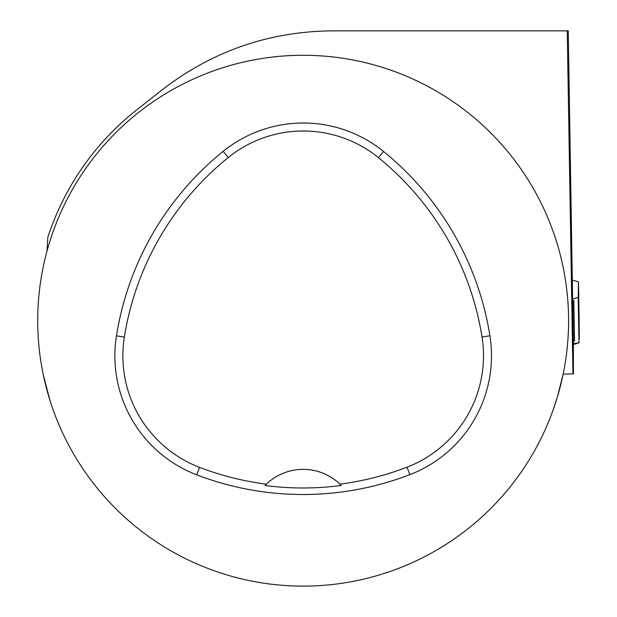 <?xml version="1.0" encoding="UTF-8"?>
<svg xmlns="http://www.w3.org/2000/svg" width="617" height="617" viewBox="0 0 617 617"><rect width="100%" height="100%" fill="white"/><g stroke="black" fill="none" stroke-linecap="round" stroke-linejoin="round"><path stroke-width="0.93" d="M573.401 348.158L573.401 373.802L572.954 373.887L567.239 30.85L568.249 30.85L573.401 348.158M50.039 400.657L43.275 374.781M572.954 373.887L563.159 374.126A265.441 265.441 0 0 1 37.714 320.709A265.441 265.441 0 0 1 329.995 56.633A265.441 265.441 0 0 1 563.159 374.126L557.29 397.34L552.94 410.506M567.239 30.85L332.617 30.85C269.128 31.405 212.271 51.103 162.04 89.92L137.013 109.625A268.626 268.626 0 0 0 47.81 237.29L46.985 251.165M266.158 484.368A53.085 53.085 0 0 0 265.04 485.486A290.769 290.769 0 0 0 341.24 485.463A53.085 53.085 0 0 0 340.121 484.345M341.24 485.463L339.913 484.144A53.085 53.085 0 0 0 266.367 484.168L265.04 485.486M196.707 474.835A127.41 127.41 0 0 1 116.451 335.833A297.294 297.294 0 0 1 223.184 151.327A127.41 127.41 0 0 1 383.496 151.443A297.294 297.294 0 0 1 489.913 335.764A127.41 127.41 0 0 1 409.858 474.65A297.294 297.294 0 0 1 196.707 474.835L199.569 467.362A119.405 119.405 0 0 1 124.356 337.09A289.288 289.288 0 0 1 228.221 157.551A119.405 119.405 0 0 1 378.46 157.659A289.288 289.288 0 0 1 482.016 337.021A119.405 119.405 0 0 1 406.989 467.185A289.288 289.288 0 0 1 339.913 484.144M266.367 484.168A289.288 289.288 0 0 1 199.569 467.362M579.024 342.836L573.316 343.515L574.543 344.232L578.993 342.844L578.198 297.363L578.484 281.9L572.599 280.149M579.278 339.042L579.232 334.468L579.278 339.042M579.139 320.555L579.278 336.172L578.893 320.562M574.527 340.808L573.833 300.718L572.676 301.15M574.365 340.646L573.278 341.332L574.35 340.638M573.833 300.718L572.676 300.317M578.198 297.363L572.676 299.122M578.993 342.844L578.484 297.178M124.356 337.09L116.451 335.833M406.989 467.185L409.858 474.65M482.016 337.021L489.913 335.764M378.46 157.659L383.496 151.443M228.221 157.551L223.184 151.327M579.162 320.555L578.484 281.9L579.162 320.555M573.648 300.841L574.35 340.993M574.257 344.232L573.332 344.332M573.332 344.363L574.612 344.217"/></g></svg>
